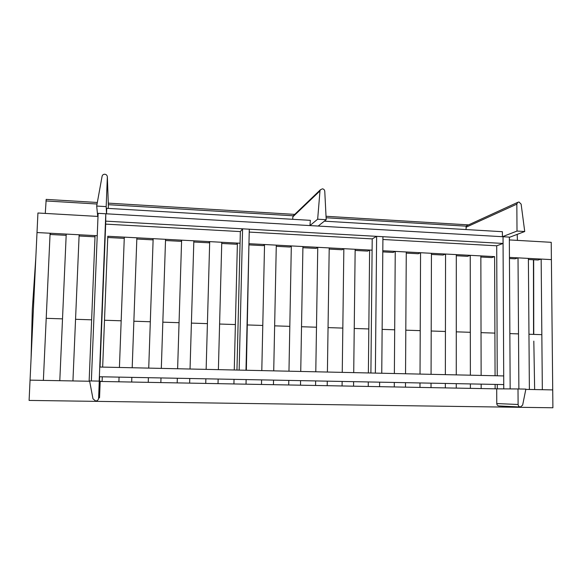 <?xml version="1.0" encoding="UTF-8"?>
<svg xmlns="http://www.w3.org/2000/svg" width="582" height="582" viewBox="0 0 582 582"><rect width="100%" height="100%" fill="white"/><g stroke="black" fill="none" stroke-linecap="round" stroke-linejoin="round"><path stroke-width="0.87" d="M503.743 384.571L99.646 376.75L503.743 384.571L503.706 375.928L99.74 367.031L99.369 376.561M376.634 236.35L375.368 373.106L381.756 373.244L382.927 236.699L376.634 236.35L372.211 238.889L249.227 232.08M370.901 373.004L372.211 238.889M236.954 370.057L240.344 231.585L242.578 228.828L239.151 370.101L245.982 370.254L249.292 229.199L242.578 228.828M79.137 234.764L66.224 234.088L59.801 380.693L72.939 380.941L79.137 234.764L79.428 236.016L95.004 236.83M205.875 378.853L205.744 383.422L218.017 383.647L218.141 379.093M218.388 369.643L221.764 242.265L209.695 241.632L206.137 369.374M193.806 242.003L208.938 242.796L209.695 241.632M177.335 378.285L177.19 382.891L189.63 383.116L189.768 378.533M190.045 369.017L193.842 240.803L181.613 240.155L177.626 368.748M165.506 240.519L181.075 241.334L181.613 240.155M148.403 377.718L148.243 382.345L160.85 382.585L161.003 377.965M161.316 368.384L165.55 239.311L153.153 238.656L148.73 368.108M136.821 239.02L152.84 239.857L153.153 238.656M119.07 377.136L118.895 381.799L131.678 382.039L131.845 377.391M132.194 367.744L136.865 237.805L124.301 237.143L119.426 367.468M102.665 367.097L107.794 236.27L107.852 237.507L124.221 238.358L124.301 237.143M99.282 381.108L89.592 380.926L92.989 398.837L95.681 401.02C97.383 400.867 98.351 399.958 98.598 398.306L99.282 381.108L102.097 381.486L102.279 376.801M98.009 216.431L37.932 212.997L30.053 380.141L89.65 381.254L89.133 381.246L95.055 235.601L97.23 235.717L37.008 232.545L50.096 233.237L50.634 234.51L66.173 235.324M234.262 369.992L237.405 243.094L240.06 243.232L107.794 236.27M273.533 380.192L273.445 384.687L261.493 384.462L261.594 379.951M261.798 370.603L264.541 244.52L263.355 245.64L249.285 244.906M273.722 370.865L276.29 245.138L264.541 244.52M300.574 380.723L300.501 385.189L288.708 384.971L288.796 380.49M288.97 371.2L291.32 245.924L289.938 247.03L276.268 246.317M300.741 371.462L302.924 246.535L291.32 245.924M327.266 381.254L327.2 385.691L315.568 385.473L315.64 381.021M315.786 371.789L317.75 247.314L316.172 248.405L302.902 247.706M327.404 372.043L329.208 247.917L317.75 247.314M353.609 381.77L353.558 386.179L342.078 385.968L342.136 381.545M342.252 372.371L343.846 248.689L342.078 249.758L329.186 249.081M353.718 372.626L355.158 249.285L343.846 248.689M518.875 388.98L518.024 257.855L515.041 258.808L509.446 258.517M509.439 257.404L551.394 259.608L552.718 389.904L525.808 389.394L529.38 389.467L528.383 258.401L518.024 257.855M405.494 382.796L405.465 387.154L394.276 386.943L394.305 382.578M394.37 373.52L395.251 251.395L393.105 252.428L382.796 251.89M405.545 373.768L406.272 251.977L395.251 251.395M431.036 383.298L431.022 387.627L419.971 387.423L419.993 383.08M420.029 374.088L420.56 252.726L418.24 253.745L406.265 253.119M431.066 374.328L431.444 253.301L420.56 252.726M456.252 383.8L456.252 388.099L445.339 387.896L445.346 383.582M445.361 374.648L445.557 254.043L443.062 255.04L431.444 254.436M456.259 374.888L456.303 254.603L445.557 254.043M481.147 384.295L481.161 388.565L470.387 388.361L470.387 384.076M470.372 375.194L470.241 255.338L467.572 256.327L456.303 255.738M481.132 375.434L480.848 255.898L470.241 255.338M518.009 388.958L525.866 389.111L522.651 405.108L520.41 407.007C519.035 406.825 518.264 405.989 518.111 404.49L518.009 388.958L495.122 388.827L495.107 384.571M495.071 375.739L494.613 256.618L491.783 257.593L480.856 257.018M382.811 250.74L494.613 256.618M240.344 231.585L105.677 224.121L105.8 213.769L98.132 213.325L91.359 380.963M497.239 375.79L496.708 245.793L503.066 243.443L503.037 236.743L105.8 213.769L99.187 381.108M503.066 243.443L105.509 221.131M496.708 245.793L382.905 239.486M246.128 379.646L246.026 384.171L233.92 383.945L234.029 379.406M237.405 243.094L236.43 244.229L221.735 243.465M246.353 370.261L248.958 243.698L372.094 250.173L369.614 250.042L367.657 251.097L355.144 250.442M379.617 382.287L379.58 386.666L368.239 386.455L368.282 382.061M368.377 372.953L369.614 250.042M509.345 239.922L551.219 242.316L551.394 259.608L541.158 259.07L542.337 389.707L552.718 389.904L552.9 407.771L29.1 400.423L30.053 380.141L43.374 380.388L50.096 233.237M541.158 259.07L538.023 260.008L528.391 259.507M106.179 206.617L96.685 206.05L102.097 176.251C102.461 174.927 103.363 174.258 104.796 174.236L104.818 174.236C106.331 174.476 107.175 175.335 107.35 176.819L106.179 206.617L106.521 213.805L106.739 208.312L310.373 220.345L309.937 225.569L317.663 219.203L319.984 190.903L320.362 189.805L322.428 188.83C323.781 189.048 324.56 189.848 324.763 191.223L326.204 219.705L317.663 219.203M502.412 236.707L502.382 231.701L324.349 221.175M98.598 398.306L99.544 397.644L100.184 381.45L496.701 388.856L496.759 403.566C496.904 404.977 497.632 405.77 498.941 405.945L520.41 407.007M99.471 381.181L99.646 376.75M100.031 367.038L105.677 224.121M497.29 388.856L497.275 384.607M503.765 388.892L503.037 236.743L509.33 237.107L510.167 388.922M108.376 205.73L108.281 208.4M96.685 206.05L97.725 216.417M292.688 219.305L292.862 216.81L293.757 215.318M326.204 219.705L318.187 226.049M467.215 225.496L466.262 226.165L466.015 229.548M517.005 231.061L524.731 231.52L521.13 204.129L518.984 202.005L517.682 202.376L516.838 204.144L517.005 231.061L502.448 236.707M524.731 231.52L509.33 237.361M517.427 240.381L517.187 234.379M45.272 213.419L46.189 199.43M46.211 318.325L62.507 318.863M75.551 319.292L91.629 319.824M104.498 320.245L121.172 320.791M133.867 321.213L150.309 321.751M162.829 322.166L179.052 322.697M191.405 323.105L207.41 323.636M219.596 324.036L235.39 324.552M247.415 324.952L262.78 325.454M274.646 325.847L289.807 326.349M301.52 326.735L316.492 327.222M328.044 327.608L342.82 328.088M354.234 328.466L368.821 328.946M382.134 329.383L394.683 329.798M405.807 330.169L420.219 330.641M431.197 331.005L445.434 331.478M456.273 331.835L470.329 332.3M481.03 332.649L494.911 333.108M509.861 333.602L518.518 333.893M528.958 334.235L541.842 334.665M533.665 259.783L533.752 334.395M533.818 341.132L534.647 389.562M518.111 404.49L496.759 403.566M108.376 205.941L107.35 176.935M319.984 190.903L292.862 216.81M465.949 227.286L516.838 204.144M45.927 200.95L97.056 204.013M108.339 204.689L293.27 215.784M326.102 217.755L466.262 226.165M533.447 259.768L533.541 334.388M107.35 176.819L108.383 205.839M293.19 215.864L320.362 189.805M466.64 225.758L517.682 202.376M46.138 199.386L97.34 202.478M108.281 203.133L294.732 214.387M326.029 216.278L468.561 224.878M31.086 358.214L32.301 309.544L35.844 257.273"/></g></svg>
